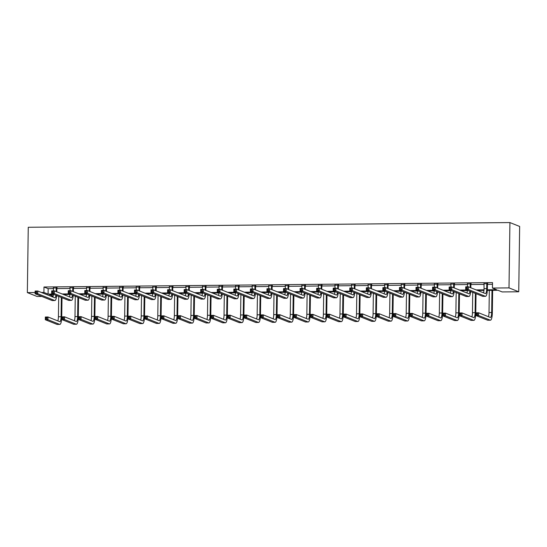 <?xml version="1.0" encoding="UTF-8"?>
<svg xmlns="http://www.w3.org/2000/svg" width="547" height="547" viewBox="0 0 547 547"><rect width="100%" height="100%" fill="white"/><g stroke="black" fill="none" stroke-linecap="round" stroke-linejoin="round"><path stroke-width="0.82" d="M53.093 296.324L51.151 296.344M41.791 296.433L37.08 296.481L27.35 292.604L28.259 227.278L509.92 222.574L519.65 226.451L518.741 291.777L502.173 291.934L498.009 290.279L487.315 290.382M73.544 287.756L70.064 287.79M106.665 287.435L103.192 287.469M139.793 287.107L136.312 287.141M172.914 286.785L169.433 286.819M206.034 286.464L202.554 286.498M239.155 286.136L235.682 286.17M272.283 285.814L268.803 285.849M305.404 285.493L301.923 285.527M338.525 285.165L335.044 285.199M371.645 284.843L368.172 284.878M404.773 284.522L401.293 284.556M437.894 284.194L434.414 284.228M471.015 283.872L467.535 283.907M487.343 289.814L496.614 289.719L492.444 288.057L492.519 282.614L43.986 286.997L48.157 288.659L53.524 288.604M56.84 288.577L70.084 288.447M73.401 288.413L86.645 288.283M89.961 288.248L103.205 288.119M106.521 288.091L119.772 287.961M123.082 287.927L136.333 287.797M139.649 287.763L152.893 287.633M156.21 287.606L169.454 287.476M172.77 287.442L186.014 287.312M189.33 287.278L202.575 287.148M205.891 287.12L219.135 286.99M222.451 286.956L235.695 286.826M239.012 286.792L252.263 286.662M255.572 286.635L268.823 286.505M272.139 286.471L285.384 286.341M288.7 286.307L301.944 286.177M305.26 286.149L318.504 286.019M321.821 285.985L335.065 285.855M338.381 285.821L351.625 285.691M354.941 285.664L368.193 285.534M371.502 285.5L384.753 285.37M388.062 285.336L401.313 285.206M404.63 285.178L417.874 285.049M421.19 285.014L434.434 284.884M437.75 284.85L450.995 284.72M454.311 284.693L467.555 284.563M470.871 284.529L484.116 284.399M487.432 284.365L492.498 284.317M487.575 283.708L484.102 283.743M454.454 284.037L450.974 284.071M421.334 284.358L417.853 284.392M388.213 284.679L384.732 284.713M355.085 285.008L351.605 285.042M321.964 285.329L318.484 285.363M288.843 285.65L285.363 285.684M255.722 285.978L252.242 286.013M222.595 286.3L219.115 286.334M189.474 286.621L185.994 286.655M156.353 286.949L152.873 286.984M123.232 287.271L119.752 287.305M90.105 287.592L86.624 287.626M56.984 287.92L53.503 287.954M27.35 292.604L35.104 292.529M41.422 292.467L43.91 292.44L48.081 294.101L52.792 294.054M43.986 286.997L43.91 292.44M492.444 288.057L509.004 287.9L509.92 222.574M53.367 294.621L49.476 294.655L53.141 296.118M483.965 290.416L477.572 290.478M467.398 290.573L461.012 290.635M450.837 290.737L444.451 290.799M434.277 290.901L427.891 290.963M417.717 291.059L411.33 291.12M401.156 291.223L394.77 291.284M384.596 291.387L378.209 291.448M368.035 291.544L361.642 291.606M351.475 291.708L345.082 291.77M334.908 291.872L328.521 291.934M318.347 292.03L311.961 292.091M301.787 292.194L295.401 292.255M285.226 292.358L278.84 292.419M268.666 292.515L262.28 292.577M252.105 292.679L245.719 292.741M235.545 292.843L229.152 292.905M218.985 293.001L212.592 293.062M202.417 293.165L196.031 293.226M185.857 293.329L179.471 293.39M169.296 293.486L162.91 293.548M152.736 293.65L146.35 293.712M136.176 293.814L129.789 293.876M119.615 293.971L113.229 294.033M103.055 294.136L96.662 294.197M86.494 294.3L80.101 294.361M69.927 294.457L63.541 294.518M518.741 291.777L509.004 287.9M62.146 293.965L69.353 293.896M78.706 293.801L85.913 293.732M95.274 293.643L102.474 293.568M111.834 293.479L119.034 293.411M128.395 293.315L135.594 293.247M144.955 293.158L152.162 293.083M161.515 292.994L168.722 292.925M178.076 292.83L185.283 292.761M194.636 292.672L201.843 292.597M211.204 292.508L218.403 292.44M227.764 292.344L234.964 292.276M244.324 292.187L251.524 292.119M260.885 292.023L268.085 291.954M277.445 291.859L284.652 291.79M294.006 291.701L301.212 291.633M310.566 291.537L317.773 291.469M327.127 291.373L334.333 291.305M343.694 291.216L350.894 291.148M360.254 291.052L367.454 290.983M376.815 290.888L384.015 290.819M393.375 290.731L400.575 290.662M409.935 290.566L417.142 290.498M426.496 290.402L433.703 290.334M443.056 290.245L450.263 290.177M459.617 290.081L466.823 290.013M476.184 289.917L484.013 289.842M48.157 288.659L48.081 294.101M483.999 283.476L484.061 288.672A5.47 1.313 -90.6 0 1 483.466 292.823M486.782 283.79L486.714 288.645A5.47 1.313 -90.6 0 1 485.449 293.589A5.47 1.313 -90.6 0 1 485.319 293.561L468.376 286.806L468.335 289.527L485.285 296.283A8.205 1.976 89.4 0 0 485.476 296.324A8.205 1.976 89.4 0 0 487.37 288.905L487.439 284.057L486.919 283.449M487.685 283.442L487.439 284.057M467.206 288.584L468.335 289.527L465.682 289.554L465.716 286.833L468.376 286.806L466.16 287.51L466.147 288.597L467.206 288.584L467.22 287.496M466.147 288.597L465.682 289.554L482.632 296.31A8.205 1.976 89.4 0 0 482.823 296.351L485.476 296.324M465.716 286.833L466.16 287.51M477.422 314.552L477.435 313.465L476.375 313.472L476.362 314.559L477.422 314.552L478.55 315.496L475.897 315.523L475.931 312.802L478.591 312.775L478.55 315.496L490.242 320.159A8.205 1.976 89.4 0 0 490.433 320.193A8.205 1.976 89.4 0 0 492.327 312.775L492.642 290.327M491.979 290.334L491.671 312.515A5.47 1.313 -90.6 0 1 490.406 317.458A5.47 1.313 -90.6 0 1 490.276 317.431L478.591 312.775L477.435 313.465M489.326 290.361L489.011 312.542A5.47 1.313 -90.6 0 1 488.423 316.692M476.362 314.559L475.897 315.523L487.582 320.18A8.205 1.976 89.4 0 0 487.78 320.221L490.433 320.193M475.931 312.802L476.375 313.472M467.432 283.64L467.528 286.819M471.124 283.606L470.878 284.214L470.222 283.955L470.167 287.524M470.222 283.955L470.358 283.613M470.823 287.784L470.878 284.214M469.969 291.264A5.47 1.313 -90.6 0 1 468.888 293.753A5.47 1.313 -90.6 0 1 468.758 293.725L451.808 286.97L451.774 289.691L468.724 296.447A8.205 1.976 89.4 0 0 468.916 296.488A8.205 1.976 89.4 0 0 470.68 291.551M467.432 290.252A5.47 1.313 -90.6 0 1 466.906 292.987M450.646 288.748L451.774 289.691L449.121 289.719L449.155 286.997L451.808 286.97L449.6 287.667L449.586 288.754L450.646 288.748L450.66 287.66M449.586 288.754L449.121 289.719L466.071 296.474A8.205 1.976 89.4 0 0 466.263 296.508L468.916 296.488M449.155 286.997L449.6 287.667M450.872 283.804L450.967 286.977M454.564 283.763L454.318 284.378L453.654 284.119L453.607 287.688M453.654 284.119L453.798 283.77M454.263 287.948L454.318 284.378M453.408 291.428A5.47 1.313 -90.6 0 1 452.328 293.91A5.47 1.313 -90.6 0 1 452.198 293.889L435.248 287.134L435.214 289.855L452.164 296.611A8.205 1.976 89.4 0 0 452.355 296.645A8.205 1.976 89.4 0 0 454.119 291.708M450.872 290.416A5.47 1.313 -90.6 0 1 450.345 293.151M434.086 288.912L435.214 289.855L432.561 289.883L432.595 287.154L435.248 287.134L433.039 287.831L433.026 288.919L434.086 288.912L434.099 287.818M433.026 288.919L432.561 289.883L449.504 296.631A8.205 1.976 89.4 0 0 449.702 296.672L452.355 296.645M432.595 287.154L433.039 287.831M460.861 314.716L460.875 313.622L459.815 313.636L459.801 314.723L460.861 314.716L461.989 315.66L459.336 315.687L459.371 312.966L462.024 312.939L461.989 315.66L473.675 320.316A8.205 1.976 89.4 0 0 473.873 320.357A8.205 1.976 89.4 0 0 475.767 312.939L476.034 293.684M475.377 293.418L475.104 312.679A5.47 1.313 -90.6 0 1 473.846 317.622A5.47 1.313 -90.6 0 1 473.716 317.595L462.024 312.939L460.875 313.622M472.738 292.372L472.451 312.699A5.47 1.313 -90.6 0 1 471.863 316.857M459.801 314.723L459.336 315.687L471.022 320.344A8.205 1.976 89.4 0 0 471.22 320.378L473.873 320.357M459.371 312.966L459.815 313.636M444.301 314.874L444.314 313.787L443.255 313.8L443.241 314.887L444.301 314.874L445.429 315.824L442.776 315.845L442.81 313.123L445.463 313.096L445.429 315.824L457.114 320.48A8.205 1.976 89.4 0 0 457.313 320.515A8.205 1.976 89.4 0 0 459.207 313.103L459.473 293.842M458.817 293.582L458.543 312.836A5.47 1.313 -90.6 0 1 457.285 317.78A5.47 1.313 -90.6 0 1 457.155 317.759L445.463 313.096L444.314 313.787M456.177 292.529L455.89 312.863A5.47 1.313 -90.6 0 1 455.302 317.021M443.241 314.887L442.776 315.845L454.461 320.508A8.205 1.976 89.4 0 0 454.66 320.542L457.313 320.515M442.81 313.123L443.255 313.8M434.311 283.961L434.4 287.141M438.003 283.927L437.757 284.543L437.094 284.276L437.046 287.845M437.094 284.276L437.238 283.934M437.703 288.112L437.757 284.543M436.841 291.585A5.47 1.313 -90.6 0 1 435.768 294.074A5.47 1.313 -90.6 0 1 435.638 294.047L418.687 287.291L418.653 290.013L435.597 296.768A8.205 1.976 89.4 0 0 435.795 296.809A8.205 1.976 89.4 0 0 437.552 291.872M434.304 290.58A5.47 1.313 -90.6 0 1 433.785 293.308M417.525 289.069L418.653 290.013L415.993 290.04L416.035 287.319L418.687 287.291L416.479 287.995L416.465 289.083L417.525 289.069L417.539 287.982M416.465 289.083L415.993 290.04L432.944 296.795A8.205 1.976 89.4 0 0 433.142 296.836L435.795 296.809M416.035 287.319L416.479 287.995M427.74 315.038L427.754 313.951L426.694 313.957L426.681 315.045L427.74 315.038L428.869 315.981L426.209 316.009L426.25 313.287L428.903 313.26L428.869 315.981L440.554 320.645A8.205 1.976 89.4 0 0 440.752 320.679A8.205 1.976 89.4 0 0 442.639 313.26L442.913 294.006M442.256 293.746L441.983 313A5.47 1.313 -90.6 0 1 440.725 317.944A5.47 1.313 -90.6 0 1 440.595 317.916L428.903 313.26L427.754 313.951M439.617 292.693L439.33 313.028A5.47 1.313 -90.6 0 1 438.742 317.178M426.681 315.045L426.209 316.009L437.901 320.665A8.205 1.976 89.4 0 0 438.092 320.706L440.752 320.679M426.25 313.287L426.694 313.957M417.751 284.125L417.84 287.305M421.443 284.091L421.19 284.7L420.534 284.44L420.486 288.009M420.534 284.44L420.677 284.098M421.142 288.269L421.19 284.7M420.281 291.749A5.47 1.313 -90.6 0 1 419.207 294.238A5.47 1.313 -90.6 0 1 419.077 294.211L402.127 287.455L402.086 290.177L419.036 296.932A8.205 1.976 89.4 0 0 419.234 296.973A8.205 1.976 89.4 0 0 420.992 292.036M417.744 290.737A5.47 1.313 -90.6 0 1 417.224 293.472M400.965 289.233L402.086 290.177L399.433 290.204L399.474 287.483L402.127 287.455L399.919 288.153L399.898 289.24L400.965 289.233L400.978 288.146M399.898 289.24L399.433 290.204L416.383 296.959A8.205 1.976 89.4 0 0 416.582 296.994L419.234 296.973M399.474 287.483L399.919 288.153M411.18 315.202L411.194 314.108L410.134 314.122L410.113 315.209L411.18 315.202L412.301 316.145L409.648 316.173L409.689 313.452L412.342 313.424L412.301 316.145L423.993 320.802A8.205 1.976 89.4 0 0 424.192 320.843A8.205 1.976 89.4 0 0 426.079 313.424L426.352 294.17M425.689 293.903L425.422 313.164A5.47 1.313 -90.6 0 1 424.164 318.108A5.47 1.313 -90.6 0 1 424.034 318.08L412.342 313.424L411.194 314.108M423.05 292.857L422.769 313.185A5.47 1.313 -90.6 0 1 422.181 317.342M410.113 315.209L409.648 316.173L421.34 320.829A8.205 1.976 89.4 0 0 421.532 320.863L424.192 320.843M409.689 313.452L410.134 314.122M401.19 284.29L401.279 287.462M404.883 284.249L404.63 284.864L403.973 284.604L403.925 288.173M403.973 284.604L404.11 284.255M404.582 288.433L404.63 284.864M403.72 291.913A5.47 1.313 -90.6 0 1 402.647 294.395A5.47 1.313 -90.6 0 1 402.517 294.375L385.567 287.619L385.526 290.341L402.476 297.096A8.205 1.976 89.4 0 0 402.674 297.13A8.205 1.976 89.4 0 0 404.431 292.194M401.183 290.901A5.47 1.313 -90.6 0 1 400.664 293.636M384.404 289.397L385.526 290.341L382.873 290.368L382.914 287.64L385.567 287.619L383.358 288.317L383.338 289.404L384.404 289.397L384.418 288.303M383.338 289.404L382.873 290.368L399.823 297.117A8.205 1.976 89.4 0 0 400.014 297.158L402.674 297.13M382.914 287.64L383.358 288.317M394.619 315.359L394.633 314.272L393.573 314.286L393.553 315.373L394.619 315.359L395.741 316.303L393.088 316.33L393.129 313.609L395.782 313.581L395.741 316.303L407.433 320.966A8.205 1.976 89.4 0 0 407.624 321A8.205 1.976 89.4 0 0 409.518 313.588L409.785 294.327M409.129 294.067L408.862 313.322A5.47 1.313 -90.6 0 1 407.597 318.265A5.47 1.313 -90.6 0 1 407.474 318.245L395.782 313.581L394.633 314.272M406.489 293.014L406.209 313.349A5.47 1.313 -90.6 0 1 405.614 317.506M393.553 315.373L393.088 316.33L404.78 320.993A8.205 1.976 89.4 0 0 404.971 321.027L407.624 321M393.129 313.609L393.573 314.286M384.63 284.447L384.719 287.626M388.322 284.413L388.069 285.028L387.413 284.761L387.365 288.331M387.413 284.761L387.549 284.419M388.021 288.597L388.069 285.028M387.16 292.071A5.47 1.313 -90.6 0 1 386.086 294.56A5.47 1.313 -90.6 0 1 385.956 294.532L369.006 287.777L368.965 290.498L385.915 297.253A8.205 1.976 89.4 0 0 386.107 297.294A8.205 1.976 89.4 0 0 387.871 292.358M384.623 291.066A5.47 1.313 -90.6 0 1 384.103 293.794M367.837 289.554L368.965 290.498L366.312 290.525L366.353 287.804L369.006 287.777L366.791 288.481L366.777 289.568L367.837 289.554L367.857 288.467M366.777 289.568L366.312 290.525L383.262 297.281A8.205 1.976 89.4 0 0 383.454 297.322L386.107 297.294M366.353 287.804L366.791 288.481M378.052 315.523L378.073 314.436L377.006 314.443L376.992 315.53L378.052 315.523L379.18 316.467L376.527 316.494L376.568 313.773L379.221 313.746L379.18 316.467L390.873 321.13A8.205 1.976 89.4 0 0 391.064 321.164A8.205 1.976 89.4 0 0 392.958 313.746L393.225 294.491M392.568 294.231L392.302 313.486A5.47 1.313 -90.6 0 1 391.037 318.429A5.47 1.313 -90.6 0 1 390.907 318.402L379.221 313.746L378.073 314.436M389.929 293.178L389.649 313.513A5.47 1.313 -90.6 0 1 389.054 317.663M376.992 315.53L376.527 316.494L388.22 321.151A8.205 1.976 89.4 0 0 388.411 321.192L391.064 321.164M376.568 313.773L377.006 314.443M368.069 284.611L368.158 287.79M371.755 284.577L371.509 285.185L370.852 284.925L370.804 288.495M370.852 284.925L370.989 284.584M371.461 288.754L371.509 285.185M370.599 292.235A5.47 1.313 -90.6 0 1 369.519 294.724A5.47 1.313 -90.6 0 1 369.396 294.696L352.446 287.941L352.405 290.662L369.355 297.418A8.205 1.976 89.4 0 0 369.546 297.459A8.205 1.976 89.4 0 0 371.31 292.515M368.063 291.223A5.47 1.313 -90.6 0 1 367.536 293.958M351.277 289.719L352.405 290.662L349.752 290.689L349.786 287.968L352.446 287.941L350.23 288.638L350.217 289.725L351.277 289.719L351.297 288.631M350.217 289.725L349.752 290.689L366.702 297.445A8.205 1.976 89.4 0 0 366.893 297.479L369.546 297.459M349.786 287.968L350.23 288.638M361.492 315.687L361.512 314.593L360.446 314.607L360.432 315.694L361.492 315.687L362.62 316.631L359.967 316.658L360.001 313.937L362.661 313.91L362.62 316.631L374.312 321.287A8.205 1.976 89.4 0 0 374.504 321.328A8.205 1.976 89.4 0 0 376.398 313.91L376.664 294.655M376.008 294.389L375.741 313.65A5.47 1.313 -90.6 0 1 374.476 318.593A5.47 1.313 -90.6 0 1 374.346 318.566L362.661 313.91L361.512 314.593M373.369 293.342L373.088 313.67A5.47 1.313 -90.6 0 1 372.493 317.828M360.432 315.694L359.967 316.658L371.659 321.315A8.205 1.976 89.4 0 0 371.851 321.349L374.504 321.328M360.001 313.937L360.446 314.607M351.509 284.775L351.598 287.948M355.194 284.734L354.948 285.349L354.292 285.09L354.237 288.659M354.292 285.09L354.429 284.741M354.9 288.919L354.948 285.349M354.039 292.399A5.47 1.313 -90.6 0 1 352.959 294.881A5.47 1.313 -90.6 0 1 352.829 294.86L335.885 288.105L335.844 290.826L352.794 297.582A8.205 1.976 89.4 0 0 352.986 297.616A8.205 1.976 89.4 0 0 354.75 292.679M351.502 291.387A5.47 1.313 -90.6 0 1 350.976 294.122M334.716 289.883L335.844 290.826L333.191 290.854L333.226 288.125L335.885 288.105L333.67 288.802L333.656 289.889L334.716 289.883L334.73 288.789M333.656 289.889L333.191 290.854L350.142 297.602A8.205 1.976 89.4 0 0 350.333 297.643L352.986 297.616M333.226 288.125L333.67 288.802M344.931 315.845L344.945 314.757L343.885 314.771L343.872 315.858L344.931 315.845L346.06 316.788L343.407 316.816L343.441 314.094L346.101 314.067L346.06 316.788L357.752 321.451A8.205 1.976 89.4 0 0 357.943 321.486A8.205 1.976 89.4 0 0 359.837 314.074L360.104 294.812M359.447 294.553L359.181 313.807A5.47 1.313 -90.6 0 1 357.916 318.751A5.47 1.313 -90.6 0 1 357.786 318.73L346.101 314.067L344.945 314.757M356.808 293.5L356.521 313.834A5.47 1.313 -90.6 0 1 355.933 317.992M343.872 315.858L343.407 316.816L355.092 321.479A8.205 1.976 89.4 0 0 355.29 321.513L357.943 321.486M343.441 314.094L343.885 314.771M334.942 284.932L335.037 288.112M338.634 284.898L338.388 285.513L337.731 285.247L337.677 288.816M337.731 285.247L337.868 284.905M338.333 289.083L338.388 285.513M337.478 292.556A5.47 1.313 -90.6 0 1 336.398 295.045A5.47 1.313 -90.6 0 1 336.268 295.018L319.318 288.262L319.284 290.983L336.234 297.739A8.205 1.976 89.4 0 0 336.426 297.78A8.205 1.976 89.4 0 0 338.19 292.843M334.942 291.551A5.47 1.313 -90.6 0 1 334.415 294.279M318.156 290.04L319.284 290.983L316.631 291.011L316.665 288.29L319.318 288.262L317.11 288.966L317.096 290.054L318.156 290.04L318.169 288.953M317.096 290.054L316.631 291.011L333.581 297.766A8.205 1.976 89.4 0 0 333.773 297.807L336.426 297.78M316.665 288.29L317.11 288.966M318.381 285.096L318.477 288.276M322.074 285.062L321.827 285.671L321.164 285.411L321.116 288.98M321.164 285.411L321.308 285.069M321.773 289.24L321.827 285.671M320.918 292.72A5.47 1.313 -90.6 0 1 319.838 295.209A5.47 1.313 -90.6 0 1 319.708 295.182L302.758 288.426L302.723 291.148L319.674 297.903A8.205 1.976 89.4 0 0 319.865 297.944A8.205 1.976 89.4 0 0 321.629 293.001M318.381 291.708A5.47 1.313 -90.6 0 1 317.855 294.443M301.595 290.204L302.723 291.148L300.071 291.175L300.105 288.454L302.758 288.426L300.549 289.124L300.535 290.211L301.595 290.204L301.609 289.117M300.535 290.211L300.071 291.175L317.014 297.93A8.205 1.976 89.4 0 0 317.212 297.965L319.865 297.944M300.105 288.454L300.549 289.124M301.821 285.26L301.91 288.433M305.513 285.219L305.267 285.835L304.604 285.575L304.556 289.144M304.604 285.575L304.747 285.226M305.212 289.404L305.267 285.835M304.351 292.884A5.47 1.313 -90.6 0 1 303.277 295.366A5.47 1.313 -90.6 0 1 303.147 295.346L286.197 288.59L286.163 291.312L303.106 298.067A8.205 1.976 89.4 0 0 303.305 298.101A8.205 1.976 89.4 0 0 305.062 293.165M301.814 291.872A5.47 1.313 -90.6 0 1 301.294 294.607M285.035 290.368L286.163 291.312L283.503 291.339L283.544 288.611L286.197 288.59L283.989 289.288L283.975 290.375L285.035 290.368L285.049 289.274M283.975 290.375L283.503 291.339L300.453 298.088A8.205 1.976 89.4 0 0 300.652 298.129L303.305 298.101M283.544 288.611L283.989 289.288M285.26 285.418L285.349 288.597M288.953 285.384L288.7 285.999L288.043 285.732L287.995 289.301M288.043 285.732L288.187 285.39M288.652 289.568L288.7 285.999M287.79 293.042A5.47 1.313 -90.6 0 1 286.717 295.53A5.47 1.313 -90.6 0 1 286.587 295.503L269.637 288.748L269.596 291.469L286.546 298.224A8.205 1.976 89.4 0 0 286.744 298.265A8.205 1.976 89.4 0 0 288.501 293.329M285.254 292.036A5.47 1.313 -90.6 0 1 284.734 294.765M268.474 290.525L269.596 291.469L266.943 291.496L266.984 288.775L269.637 288.748L267.428 289.445L267.408 290.539L268.474 290.525L268.488 289.438M267.408 290.539L266.943 291.496L283.893 298.252A8.205 1.976 89.4 0 0 284.091 298.293L286.744 298.265M266.984 288.775L267.428 289.445M268.7 285.582L268.789 288.761M272.392 285.548L272.139 286.156L271.483 285.896L271.435 289.466M271.483 285.896L271.62 285.555M272.091 289.725L272.139 286.156M271.23 293.206A5.47 1.313 -90.6 0 1 270.156 295.695A5.47 1.313 -90.6 0 1 270.027 295.667L253.076 288.912L253.035 291.633L269.986 298.388A8.205 1.976 89.4 0 0 270.184 298.43A8.205 1.976 89.4 0 0 271.941 293.486M268.693 292.194A5.47 1.313 -90.6 0 1 268.174 294.929M251.914 290.689L253.035 291.633L250.382 291.66L250.423 288.939L253.076 288.912L250.861 289.609L250.847 290.696L251.914 290.689L251.928 289.602M250.847 290.696L250.382 291.66L267.333 298.416A8.205 1.976 89.4 0 0 267.524 298.45L270.184 298.43M250.423 288.939L250.861 289.609M252.14 285.746L252.229 288.919M255.832 285.705L255.579 286.32L254.923 286.06L254.875 289.63M254.923 286.06L255.059 285.712M255.531 289.889L255.579 286.32M254.67 293.37A5.47 1.313 -90.6 0 1 253.596 295.852A5.47 1.313 -90.6 0 1 253.466 295.831L236.516 289.076L236.475 291.797L253.425 298.553A8.205 1.976 89.4 0 0 253.617 298.587A8.205 1.976 89.4 0 0 255.381 293.65M252.133 292.358A5.47 1.313 -90.6 0 1 251.613 295.093M235.347 290.854L236.475 291.797L233.822 291.825L233.863 289.096L236.516 289.076L234.301 289.773L234.287 290.86L235.347 290.854L235.367 289.76M234.287 290.86L233.822 291.825L250.772 298.573A8.205 1.976 89.4 0 0 250.964 298.614L253.617 298.587M233.863 289.096L234.301 289.773M235.579 285.903L235.668 289.083M239.265 285.869L239.018 286.484L238.362 286.218L238.314 289.787M238.362 286.218L238.499 285.876M238.971 290.054L239.018 286.484M238.109 293.527A5.47 1.313 -90.6 0 1 237.029 296.016A5.47 1.313 -90.6 0 1 236.906 295.989L219.956 289.233L219.915 291.954L236.865 298.71A8.205 1.976 89.4 0 0 237.056 298.751A8.205 1.976 89.4 0 0 238.82 293.814M235.572 292.522A5.47 1.313 -90.6 0 1 235.046 295.25M218.786 291.011L219.915 291.954L217.262 291.982L217.296 289.26L219.956 289.233L217.74 289.931L217.727 291.025L218.786 291.011L218.807 289.924M217.727 291.025L217.262 291.982L234.212 298.737A8.205 1.976 89.4 0 0 234.403 298.778L237.056 298.751M217.296 289.26L217.74 289.931M219.019 286.067L219.108 289.247M222.704 286.033L222.458 286.642L221.802 286.382L221.747 289.951M221.802 286.382L221.938 286.04M222.41 290.211L222.458 286.642M221.549 293.691A5.47 1.313 -90.6 0 1 220.468 296.18A5.47 1.313 -90.6 0 1 220.338 296.153L203.388 289.397L203.354 292.119L220.304 298.874A8.205 1.976 89.4 0 0 220.496 298.915A8.205 1.976 89.4 0 0 222.26 293.971M219.012 292.679A5.47 1.313 -90.6 0 1 218.485 295.414M202.226 291.175L203.354 292.119L200.701 292.146L200.735 289.425L203.388 289.397L201.18 290.095L201.166 291.182L202.226 291.175L202.24 290.088M201.166 291.182L200.701 292.146L217.651 298.901A8.205 1.976 89.4 0 0 217.843 298.935L220.496 298.915M200.735 289.425L201.18 290.095M202.452 286.231L202.547 289.404M206.144 286.19L205.898 286.806L205.241 286.546L205.187 290.115M205.241 286.546L205.378 286.197M205.843 290.375L205.898 286.806M204.988 293.855A5.47 1.313 -90.6 0 1 203.908 296.337A5.47 1.313 -90.6 0 1 203.778 296.317L186.828 289.561L186.794 292.283L203.744 299.038A8.205 1.976 89.4 0 0 203.935 299.072A8.205 1.976 89.4 0 0 205.699 294.136M202.452 292.843A5.47 1.313 -90.6 0 1 201.925 295.578M185.665 291.339L186.794 292.283L184.141 292.31L184.175 289.582L186.828 289.561L184.619 290.259L184.606 291.346L185.665 291.339L185.679 290.245M184.606 291.346L184.141 292.31L201.091 299.059A8.205 1.976 89.4 0 0 201.282 299.1L203.935 299.072M184.175 289.582L184.619 290.259M185.891 286.389L185.987 289.568M189.583 286.354L189.337 286.97L188.674 286.703L188.626 290.272M188.674 286.703L188.818 286.361M189.283 290.539L189.337 286.97M188.428 294.012A5.47 1.313 -90.6 0 1 187.347 296.501A5.47 1.313 -90.6 0 1 187.218 296.474L170.267 289.719L170.233 292.44L187.183 299.195A8.205 1.976 89.4 0 0 187.375 299.236A8.205 1.976 89.4 0 0 189.139 294.3M185.891 293.007A5.47 1.313 -90.6 0 1 185.365 295.736M169.105 291.496L170.233 292.44L167.58 292.467L167.614 289.746L170.267 289.719L168.059 290.416L168.045 291.51L169.105 291.496L169.119 290.409M168.045 291.51L167.58 292.467L184.524 299.223A8.205 1.976 89.4 0 0 184.722 299.264L187.375 299.236M167.614 289.746L168.059 290.416M328.371 316.009L328.385 314.922L327.325 314.928L327.311 316.016L328.371 316.009L329.499 316.952L326.846 316.98L326.88 314.258L329.533 314.231L329.499 316.952L341.184 321.609A8.205 1.976 89.4 0 0 341.383 321.65A8.205 1.976 89.4 0 0 343.277 314.231L343.543 294.977M342.887 294.717L342.613 313.971A5.47 1.313 -90.6 0 1 341.355 318.915A5.47 1.313 -90.6 0 1 341.225 318.887L329.533 314.231L328.385 314.922M340.248 293.664L339.96 313.999A5.47 1.313 -90.6 0 1 339.372 318.149M327.311 316.016L326.846 316.98L338.531 321.636A8.205 1.976 89.4 0 0 338.73 321.677L341.383 321.65M326.88 314.258L327.325 314.928M311.811 316.173L311.824 315.079L310.764 315.093L310.751 316.18L311.811 316.173L312.939 317.116L310.286 317.144L310.32 314.422L312.973 314.395L312.939 317.116L324.624 321.773A8.205 1.976 89.4 0 0 324.822 321.814A8.205 1.976 89.4 0 0 326.709 314.395L326.983 295.141M326.327 294.874L326.053 314.135A5.47 1.313 -90.6 0 1 324.795 319.079A5.47 1.313 -90.6 0 1 324.665 319.051L312.973 314.395L311.824 315.079M323.687 293.828L323.4 314.156A5.47 1.313 -90.6 0 1 322.812 318.313M310.751 316.18L310.286 317.144L321.971 321.8A8.205 1.976 89.4 0 0 322.169 321.834L324.822 321.814M310.32 314.422L310.764 315.093M295.25 316.33L295.264 315.243L294.204 315.257L294.19 316.344L295.25 316.33L296.378 317.274L293.718 317.301L293.76 314.58L296.412 314.552L296.378 317.274L308.064 321.937A8.205 1.976 89.4 0 0 308.262 321.971A8.205 1.976 89.4 0 0 310.149 314.559L310.423 295.298M309.766 295.038L309.493 314.293A5.47 1.313 -90.6 0 1 308.234 319.236A5.47 1.313 -90.6 0 1 308.105 319.216L296.412 314.552L295.264 315.243M307.127 293.985L306.84 314.32A5.47 1.313 -90.6 0 1 306.252 318.477M294.19 316.344L293.718 317.301L305.411 321.964A8.205 1.976 89.4 0 0 305.602 321.998L308.262 321.971M293.76 314.58L294.204 315.257M278.69 316.494L278.703 315.407L277.644 315.414L277.623 316.501L278.69 316.494L279.811 317.438L277.158 317.465L277.199 314.744L279.852 314.716L279.811 317.438L291.503 322.094A8.205 1.976 89.4 0 0 291.701 322.135A8.205 1.976 89.4 0 0 293.589 314.716L293.862 295.462M293.199 295.202L292.932 314.457A5.47 1.313 -90.6 0 1 291.674 319.4A5.47 1.313 -90.6 0 1 291.544 319.373L279.852 314.716L278.703 315.407M290.56 294.149L290.279 314.484A5.47 1.313 -90.6 0 1 289.691 318.634M277.623 316.501L277.158 317.465L288.85 322.121A8.205 1.976 89.4 0 0 289.042 322.162L291.701 322.135M277.199 314.744L277.644 315.414M262.129 316.658L262.143 315.564L261.083 315.578L261.063 316.665L262.129 316.658L263.251 317.602L260.598 317.629L260.639 314.908L263.292 314.881L263.251 317.602L274.943 322.258A8.205 1.976 89.4 0 0 275.134 322.299A8.205 1.976 89.4 0 0 277.028 314.881L277.295 295.626M276.638 295.359L276.372 314.621A5.47 1.313 -90.6 0 1 275.107 319.564A5.47 1.313 -90.6 0 1 274.984 319.537L263.292 314.881L262.143 315.564M273.999 294.313L273.719 314.641A5.47 1.313 -90.6 0 1 273.124 318.798M261.063 316.665L260.598 317.629L272.29 322.286A8.205 1.976 89.4 0 0 272.481 322.32L275.134 322.299M260.639 314.908L261.083 315.578M245.562 316.816L245.582 315.728L244.516 315.742L244.502 316.829L245.562 316.816L246.69 317.759L244.037 317.786L244.078 315.065L246.731 315.038L246.69 317.759L258.382 322.422A8.205 1.976 89.4 0 0 258.574 322.457A8.205 1.976 89.4 0 0 260.468 315.045L260.734 295.783M260.078 295.524L259.811 314.778A5.47 1.313 -90.6 0 1 258.546 319.721A5.47 1.313 -90.6 0 1 258.416 319.701L246.731 315.038L245.582 315.728M257.439 294.471L257.158 314.805A5.47 1.313 -90.6 0 1 256.564 318.963M244.502 316.829L244.037 317.786L255.729 322.45A8.205 1.976 89.4 0 0 255.921 322.484L258.574 322.457M244.078 315.065L244.516 315.742M229.002 316.98L229.022 315.892L227.955 315.899L227.942 316.986L229.002 316.98L230.13 317.923L227.477 317.951L227.511 315.229L230.171 315.202L230.13 317.923L241.822 322.58A8.205 1.976 89.4 0 0 242.013 322.621A8.205 1.976 89.4 0 0 243.907 315.202L244.174 295.948M243.518 295.688L243.251 314.942A5.47 1.313 -90.6 0 1 241.986 319.886A5.47 1.313 -90.6 0 1 241.856 319.858L230.171 315.202L229.022 315.892M240.878 294.635L240.598 314.969A5.47 1.313 -90.6 0 1 240.003 319.12M227.942 316.986L227.477 317.951L239.169 322.607A8.205 1.976 89.4 0 0 239.36 322.648L242.013 322.621M227.511 315.229L227.955 315.899M212.441 317.144L212.455 316.05L211.395 316.063L211.381 317.151L212.441 317.144L213.569 318.087L210.916 318.115L210.951 315.393L213.61 315.366L213.569 318.087L225.261 322.744A8.205 1.976 89.4 0 0 225.453 322.785A8.205 1.976 89.4 0 0 227.347 315.366L227.614 296.112M226.957 295.845L226.69 315.106A5.47 1.313 -90.6 0 1 225.426 320.05A5.47 1.313 -90.6 0 1 225.296 320.022L213.61 315.366L212.455 316.05M224.318 294.799L224.031 315.127A5.47 1.313 -90.6 0 1 223.443 319.284M211.381 317.151L210.916 318.115L222.602 322.771A8.205 1.976 89.4 0 0 222.8 322.805L225.453 322.785M210.951 315.393L211.395 316.063M195.881 317.301L195.894 316.214L194.835 316.228L194.821 317.315L195.881 317.301L197.009 318.245L194.356 318.272L194.39 315.551L197.043 315.523L197.009 318.245L208.694 322.908A8.205 1.976 89.4 0 0 208.892 322.942A8.205 1.976 89.4 0 0 210.786 315.53L211.053 296.269M210.397 296.009L210.123 315.263A5.47 1.313 -90.6 0 1 208.865 320.207A5.47 1.313 -90.6 0 1 208.735 320.186L197.043 315.523L195.894 316.214M207.757 294.956L207.47 315.291A5.47 1.313 -90.6 0 1 206.882 319.448M194.821 317.315L194.356 318.272L206.041 322.935A8.205 1.976 89.4 0 0 206.24 322.969L208.892 322.942M194.39 315.551L194.835 316.228M179.32 317.465L179.334 316.378L178.274 316.385L178.26 317.472L179.32 317.465L180.448 318.409L177.796 318.436L177.83 315.715L180.483 315.687L180.448 318.409L192.134 323.065A8.205 1.976 89.4 0 0 192.332 323.106A8.205 1.976 89.4 0 0 194.219 315.687L194.493 296.433M193.836 296.173L193.563 315.428A5.47 1.313 -90.6 0 1 192.305 320.371A5.47 1.313 -90.6 0 1 192.175 320.344L180.483 315.687L179.334 316.378M191.197 295.12L190.91 315.455A5.47 1.313 -90.6 0 1 190.322 319.605M178.26 317.472L177.796 318.436L189.481 323.092A8.205 1.976 89.4 0 0 189.679 323.133L192.332 323.106M177.83 315.715L178.274 316.385M169.331 286.553L169.42 289.732M173.023 286.519L172.77 287.127L172.114 286.867L172.066 290.436M172.114 286.867L172.257 286.525M172.722 290.696L172.77 287.127M171.861 294.177A5.47 1.313 -90.6 0 1 170.787 296.665A5.47 1.313 -90.6 0 1 170.657 296.638L153.707 289.883L153.673 292.604L170.616 299.359A8.205 1.976 89.4 0 0 170.814 299.394A8.205 1.976 89.4 0 0 172.572 294.457M169.324 293.165A5.47 1.313 -90.6 0 1 168.804 295.9M152.545 291.66L153.673 292.604L151.013 292.631L151.054 289.91L153.707 289.883L151.498 290.58L151.485 291.667L152.545 291.66L152.558 290.573M151.485 291.667L151.013 292.631L167.963 299.387A8.205 1.976 89.4 0 0 168.161 299.421L170.814 299.394M151.054 289.91L151.498 290.58M162.76 317.629L162.774 316.535L161.714 316.549L161.7 317.636L162.76 317.629L163.888 318.573L161.228 318.6L161.269 315.879L163.922 315.851L163.888 318.573L175.573 323.229A8.205 1.976 89.4 0 0 175.772 323.27A8.205 1.976 89.4 0 0 177.659 315.851L177.932 296.597M177.276 296.33L177.002 315.592A5.47 1.313 -90.6 0 1 175.744 320.535A5.47 1.313 -90.6 0 1 175.614 320.508L163.922 315.851L162.774 316.535M174.637 295.277L174.349 315.612A5.47 1.313 -90.6 0 1 173.761 319.769M161.7 317.636L161.228 318.6L172.92 323.256A8.205 1.976 89.4 0 0 173.112 323.291L175.772 323.27M161.269 315.879L161.714 316.549M152.77 286.717L152.859 289.889M156.463 286.676L156.21 287.291L155.553 287.031L155.505 290.601M155.553 287.031L155.697 286.683M156.162 290.86L156.21 287.291M155.3 294.341A5.47 1.313 -90.6 0 1 154.227 296.823A5.47 1.313 -90.6 0 1 154.097 296.802L137.147 290.047L137.106 292.768L154.056 299.524A8.205 1.976 89.4 0 0 154.254 299.558A8.205 1.976 89.4 0 0 156.011 294.621M152.763 293.329A5.47 1.313 -90.6 0 1 152.244 296.064M135.984 291.825L137.106 292.768L134.453 292.795L134.494 290.067L137.147 290.047L134.938 290.744L134.918 291.831L135.984 291.825L135.998 290.731M134.918 291.831L134.453 292.795L151.403 299.544A8.205 1.976 89.4 0 0 151.601 299.585L154.254 299.558M134.494 290.067L134.938 290.744M146.199 317.786L146.213 316.699L145.153 316.713L145.133 317.8L146.199 317.786L147.321 318.73L144.668 318.757L144.709 316.036L147.362 316.009L147.321 318.73L159.013 323.393A8.205 1.976 89.4 0 0 159.204 323.427A8.205 1.976 89.4 0 0 161.098 316.016L161.372 296.754M160.709 296.495L160.442 315.749A5.47 1.313 -90.6 0 1 159.184 320.692A5.47 1.313 -90.6 0 1 159.054 320.672L147.362 316.009L146.213 316.699M158.069 295.442L157.789 315.776A5.47 1.313 -90.6 0 1 157.201 319.933M145.133 317.8L144.668 318.757L156.36 323.421A8.205 1.976 89.4 0 0 156.551 323.455L159.204 323.427M144.709 316.036L145.153 316.713M136.21 286.874L136.299 290.054M139.902 286.84L139.649 287.448L138.993 287.189L138.945 290.758M138.993 287.189L139.129 286.847M139.601 291.025L139.649 287.448M138.74 294.498A5.47 1.313 -90.6 0 1 137.666 296.987A5.47 1.313 -90.6 0 1 137.536 296.959L120.586 290.204L120.545 292.925L137.495 299.681A8.205 1.976 89.4 0 0 137.694 299.722A8.205 1.976 89.4 0 0 139.451 294.785M136.203 293.493A5.47 1.313 -90.6 0 1 135.683 296.221M119.424 291.982L120.545 292.925L117.892 292.953L117.933 290.231L120.586 290.204L118.371 290.901L118.357 291.995L119.424 291.982L119.437 290.895M118.357 291.995L117.892 292.953L134.842 299.708A8.205 1.976 89.4 0 0 135.034 299.749L137.694 299.722M117.933 290.231L118.371 290.901M129.639 317.951L129.653 316.863L128.593 316.87L128.572 317.957L129.639 317.951L130.76 318.894L128.107 318.922L128.148 316.2L130.801 316.173L130.76 318.894L142.452 323.55A8.205 1.976 89.4 0 0 142.644 323.592A8.205 1.976 89.4 0 0 144.538 316.173L144.805 296.918M144.148 296.659L143.882 315.913A5.47 1.313 -90.6 0 1 142.617 320.857A5.47 1.313 -90.6 0 1 142.494 320.829L130.801 316.173L129.653 316.863M141.509 295.606L141.229 315.94A5.47 1.313 -90.6 0 1 140.634 320.091M128.572 317.957L128.107 318.922L139.8 323.578A8.205 1.976 89.4 0 0 139.991 323.619L142.644 323.592M128.148 316.2L128.593 316.87M119.649 287.038L119.738 290.218M123.342 287.004L123.089 287.613L122.432 287.353L122.384 290.922M122.432 287.353L122.569 287.011M123.041 291.182L123.089 287.613M122.179 294.662A5.47 1.313 -90.6 0 1 121.106 297.151A5.47 1.313 -90.6 0 1 120.976 297.124L104.026 290.368L103.985 293.089L120.935 299.845A8.205 1.976 89.4 0 0 121.126 299.879A8.205 1.976 89.4 0 0 122.89 294.942M119.643 293.65A5.47 1.313 -90.6 0 1 119.123 296.385M102.857 292.146L103.985 293.089L101.332 293.117L101.373 290.395L104.026 290.368L101.81 291.066L101.797 292.153L102.857 292.146L102.877 291.059M101.797 292.153L101.332 293.117L118.282 299.872A8.205 1.976 89.4 0 0 118.473 299.906L121.126 299.879M101.373 290.395L101.81 291.066M113.072 318.115L113.092 317.021L112.026 317.034L112.012 318.122L113.072 318.115L114.2 319.058L111.547 319.086L111.588 316.364L114.241 316.337L114.2 319.058L125.892 323.715A8.205 1.976 89.4 0 0 126.084 323.756A8.205 1.976 89.4 0 0 127.977 316.337L128.244 297.083M127.588 296.816L127.321 316.077A5.47 1.313 -90.6 0 1 126.056 321.021A5.47 1.313 -90.6 0 1 125.926 320.993L114.241 316.337L113.092 317.021M124.948 295.763L124.668 316.098A5.47 1.313 -90.6 0 1 124.073 320.255M112.012 318.122L111.547 319.086L123.239 323.742A8.205 1.976 89.4 0 0 123.431 323.776L126.084 323.756M111.588 316.364L112.026 317.034M103.089 287.202L103.178 290.375M106.774 287.161L106.528 287.777L105.872 287.517L105.824 291.086M105.872 287.517L106.009 287.168M106.48 291.346L106.528 287.777M105.619 294.826A5.47 1.313 -90.6 0 1 104.539 297.308A5.47 1.313 -90.6 0 1 104.415 297.288L87.465 290.532L87.424 293.254L104.374 300.009A8.205 1.976 89.4 0 0 104.566 300.043A8.205 1.976 89.4 0 0 106.33 295.106M103.082 293.814A5.47 1.313 -90.6 0 1 102.556 296.549M86.296 292.31L87.424 293.254L84.771 293.281L84.806 290.553L87.465 290.532L85.25 291.23L85.236 292.317L86.296 292.31L86.31 291.216M85.236 292.317L84.771 293.281L101.721 300.029A8.205 1.976 89.4 0 0 101.913 300.071L104.566 300.043M84.806 290.553L85.25 291.23M96.511 318.272L96.532 317.185L95.465 317.198L95.451 318.286L96.511 318.272L97.639 319.216L94.987 319.243L95.021 316.522L97.681 316.494L97.639 319.216L109.332 323.879A8.205 1.976 89.4 0 0 109.523 323.913A8.205 1.976 89.4 0 0 111.417 316.501L111.684 297.24M111.027 296.98L110.761 316.234A5.47 1.313 -90.6 0 1 109.496 321.178A5.47 1.313 -90.6 0 1 109.366 321.157L97.681 316.494L96.532 317.185M108.388 295.927L108.108 316.262A5.47 1.313 -90.6 0 1 107.513 320.419M95.451 318.286L94.987 319.243L106.679 323.906A8.205 1.976 89.4 0 0 106.87 323.94L109.523 323.913M95.021 316.522L95.465 317.198M86.529 287.36L86.617 290.539M90.214 287.325L89.968 287.934L89.311 287.674L89.257 291.243M89.311 287.674L89.448 287.332M89.92 291.51L89.968 287.934M89.058 294.983A5.47 1.313 -90.6 0 1 87.978 297.472A5.47 1.313 -90.6 0 1 87.848 297.445L70.898 290.689L70.864 293.411L87.814 300.166A8.205 1.976 89.4 0 0 88.005 300.207A8.205 1.976 89.4 0 0 89.77 295.271M86.522 293.978A5.47 1.313 -90.6 0 1 85.995 296.706M69.736 292.467L70.864 293.411L68.211 293.438L68.245 290.717L70.898 290.689L68.69 291.387L68.676 292.481L69.736 292.467L69.749 291.38M68.676 292.481L68.211 293.438L85.161 300.194A8.205 1.976 89.4 0 0 85.353 300.235L88.005 300.207M68.245 290.717L68.69 291.387M79.951 318.436L79.965 317.349L78.905 317.356L78.891 318.443L79.951 318.436L81.079 319.38L78.426 319.407L78.46 316.686L81.12 316.658L81.079 319.38L92.771 324.036A8.205 1.976 89.4 0 0 92.963 324.077A8.205 1.976 89.4 0 0 94.857 316.658L95.123 297.404M94.467 297.144L94.2 316.398A5.47 1.313 -90.6 0 1 92.935 321.342A5.47 1.313 -90.6 0 1 92.805 321.315L81.12 316.658L79.965 317.349M91.828 296.091L91.54 316.426A5.47 1.313 -90.6 0 1 90.952 320.576M78.891 318.443L78.426 319.407L90.111 324.063A8.205 1.976 89.4 0 0 90.31 324.104L92.963 324.077M78.46 316.686L78.905 317.356M69.961 287.524L70.057 290.703M73.654 287.49L73.407 288.098L72.751 287.838L72.696 291.407M72.751 287.838L72.888 287.496M73.353 291.667L73.407 288.098M72.498 295.148A5.47 1.313 -90.6 0 1 71.418 297.636A5.47 1.313 -90.6 0 1 71.288 297.609L54.338 290.854L54.303 293.575L71.254 300.33A8.205 1.976 89.4 0 0 71.445 300.365A8.205 1.976 89.4 0 0 73.209 295.428M69.961 294.136A5.47 1.313 -90.6 0 1 69.435 296.871M53.175 292.631L54.303 293.575L51.65 293.602L51.685 290.881L54.338 290.854L52.129 291.551L52.115 292.638L53.175 292.631L53.189 291.544M52.115 292.638L51.65 293.602L68.601 300.358A8.205 1.976 89.4 0 0 68.792 300.392L71.445 300.365M51.685 290.881L52.129 291.551M63.39 318.6L63.404 317.506L62.344 317.52L62.331 318.607L63.39 318.6L64.519 319.544L61.866 319.571L61.9 316.843L64.553 316.822L64.519 319.544L76.204 324.2A8.205 1.976 89.4 0 0 76.402 324.241A8.205 1.976 89.4 0 0 78.296 316.822L78.563 297.568M77.906 297.301L77.633 316.563A5.47 1.313 -90.6 0 1 76.375 321.506A5.47 1.313 -90.6 0 1 76.245 321.479L64.553 316.822L63.404 317.506M75.267 296.248L74.98 316.583A5.47 1.313 -90.6 0 1 74.392 320.74M62.331 318.607L61.866 319.571L73.551 324.227A8.205 1.976 89.4 0 0 73.749 324.262L76.402 324.241M61.9 316.843L62.344 317.52M53.401 287.688L53.497 290.86M57.093 287.647L56.847 288.262L56.184 287.995L56.136 291.572M56.184 287.995L56.327 287.654M56.792 291.831L56.847 288.262M55.938 295.312A5.47 1.313 -90.6 0 1 54.857 297.794A5.47 1.313 -90.6 0 1 54.727 297.773L37.777 291.018L37.743 293.739L54.693 300.494A8.205 1.976 89.4 0 0 54.885 300.529A8.205 1.976 89.4 0 0 56.649 295.592M53.401 294.3A5.47 1.313 -90.6 0 1 52.874 297.035M36.615 292.795L37.743 293.739L35.09 293.766L35.124 291.038L37.777 291.018L35.569 291.715L35.555 292.802L36.615 292.795L36.628 291.701M35.555 292.802L35.09 293.766L52.033 300.515A8.205 1.976 89.4 0 0 52.232 300.556L54.885 300.529M35.124 291.038L35.569 291.715M46.83 318.757L46.844 317.67L45.784 317.684L45.77 318.771L46.83 318.757L47.958 319.701L45.305 319.728L45.339 317.007L47.992 316.98L47.958 319.701L59.644 324.364A8.205 1.976 89.4 0 0 59.842 324.398A8.205 1.976 89.4 0 0 61.729 316.986L62.002 297.725M61.346 297.465L61.073 316.72A5.47 1.313 -90.6 0 1 59.814 321.663A5.47 1.313 -90.6 0 1 59.685 321.643L47.992 316.98L46.844 317.67M58.707 296.412L58.42 316.747A5.47 1.313 -90.6 0 1 57.832 320.904M45.77 318.771L45.305 319.728L56.991 324.392A8.205 1.976 89.4 0 0 57.189 324.426L59.842 324.398M45.339 317.007L45.784 317.684M486.714 288.645L484.061 288.672M485.285 296.283L482.632 296.31M491.671 312.515L489.011 312.542M490.242 320.159L487.582 320.18M468.724 296.447L466.071 296.474M452.164 296.611L449.504 296.631M475.104 312.679L472.451 312.699M473.675 320.316L471.022 320.344M458.543 312.836L455.89 312.863M457.114 320.48L454.461 320.508M435.597 296.768L432.944 296.795M441.983 313L439.33 313.028M440.554 320.645L437.901 320.665M419.036 296.932L416.383 296.959M425.422 313.164L422.769 313.185M423.993 320.802L421.34 320.829M402.476 297.096L399.823 297.117M408.862 313.322L406.209 313.349M407.433 320.966L404.78 320.993M385.915 297.253L383.262 297.281M392.302 313.486L389.649 313.513M390.873 321.13L388.22 321.151M369.355 297.418L366.702 297.445M375.741 313.65L373.088 313.67M374.312 321.287L371.659 321.315M352.794 297.582L350.142 297.602M359.181 313.807L356.521 313.834M357.752 321.451L355.092 321.479M336.234 297.739L333.581 297.766M319.674 297.903L317.014 297.93M303.106 298.067L300.453 298.088M286.546 298.224L283.893 298.252M269.986 298.388L267.333 298.416M253.425 298.553L250.772 298.573M236.865 298.71L234.212 298.737M220.304 298.874L217.651 298.901M203.744 299.038L201.091 299.059M187.183 299.195L184.524 299.223M342.613 313.971L339.96 313.999M341.184 321.609L338.531 321.636M326.053 314.135L323.4 314.156M324.624 321.773L321.971 321.8M309.493 314.293L306.84 314.32M308.064 321.937L305.411 321.964M292.932 314.457L290.279 314.484M291.503 322.094L288.85 322.121M276.372 314.621L273.719 314.641M274.943 322.258L272.29 322.286M259.811 314.778L257.158 314.805M258.382 322.422L255.729 322.45M243.251 314.942L240.598 314.969M241.822 322.58L239.169 322.607M226.69 315.106L224.031 315.127M225.261 322.744L222.602 322.771M210.123 315.263L207.47 315.291M208.694 322.908L206.041 322.935M193.563 315.428L190.91 315.455M192.134 323.065L189.481 323.092M170.616 299.359L167.963 299.387M177.002 315.592L174.349 315.612M175.573 323.229L172.92 323.256M154.056 299.524L151.403 299.544M160.442 315.749L157.789 315.776M159.013 323.393L156.36 323.421M137.495 299.681L134.842 299.708M143.882 315.913L141.229 315.94M142.452 323.55L139.8 323.578M120.935 299.845L118.282 299.872M127.321 316.077L124.668 316.098M125.892 323.715L123.239 323.742M104.374 300.009L101.721 300.029M110.761 316.234L108.108 316.262M109.332 323.879L106.679 323.906M87.814 300.166L85.161 300.194M94.2 316.398L91.54 316.426M92.771 324.036L90.111 324.063M71.254 300.33L68.601 300.358M77.633 316.563L74.98 316.583M76.204 324.2L73.551 324.227M54.693 300.494L52.033 300.515M61.073 316.72L58.42 316.747M59.644 324.364L56.991 324.392"/></g></svg>
